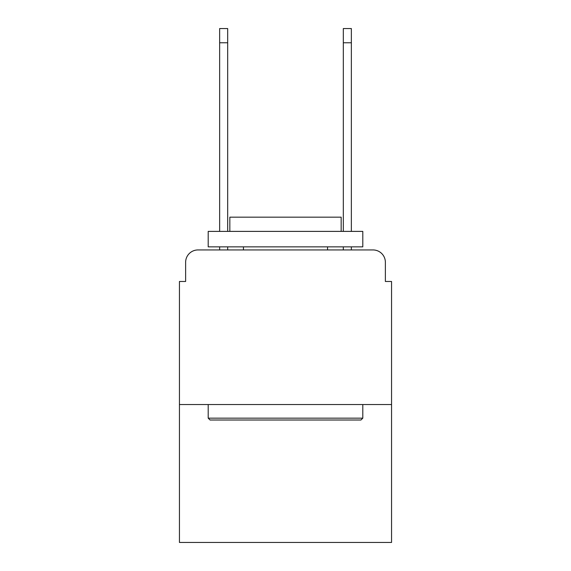 <?xml version="1.0" encoding="UTF-8"?>
<svg xmlns="http://www.w3.org/2000/svg" width="571" height="571" viewBox="0 0 571 571"><rect width="100%" height="100%" fill="white"/><g stroke="black" fill="none" stroke-linecap="round" stroke-linejoin="round"><path stroke-width="0.86" d="M185.625 262.31L185.625 281.482L185.625 262.31A12.369 12.369 0 0 1 197.994 249.941L219.642 249.941L219.642 246.85M391.556 404.546L179.444 404.546L179.444 542.45L391.556 542.45L391.556 281.482L385.375 281.482L385.375 262.31A12.369 12.369 0 0 0 373.006 249.941L197.994 249.941M179.444 404.546L179.444 281.482L185.625 281.482M227.679 246.85L227.679 249.941L237.265 249.941M333.735 249.941L343.321 249.941L343.321 246.85M351.358 246.85L351.358 249.941L373.006 249.941M385.375 281.482L385.375 262.31M360.943 420.006L210.057 420.006L208.201 418.15L362.799 418.15L360.943 420.006M208.201 231.391L362.799 231.391L362.799 246.85L208.201 246.85L208.201 231.391M341.158 231.391L341.158 217.166L229.842 217.166L229.842 231.391M208.201 404.546L208.201 418.15M362.799 404.546L362.799 418.15M243.446 246.85L243.446 249.941M327.554 246.85L327.554 249.941M219.642 231.391L219.642 28.55L227.679 28.55L227.679 231.391M343.321 231.391L343.321 28.55L351.358 28.55L351.358 231.391M219.642 42.775L227.679 42.775M351.358 42.775L343.321 42.775"/></g></svg>
